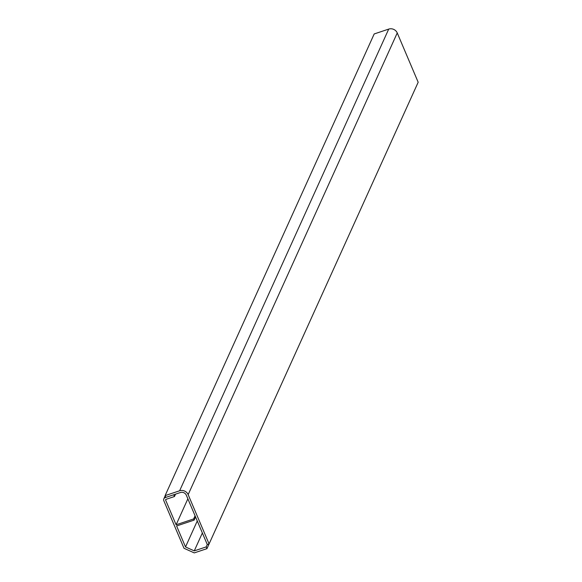 <?xml version="1.0" encoding="UTF-8"?>
<svg xmlns="http://www.w3.org/2000/svg" width="582" height="582" viewBox="0 0 582 582"><rect width="100%" height="100%" fill="white"/><g stroke="black" fill="none" stroke-linecap="round" stroke-linejoin="round"><path stroke-width="0.87" d="M165.608 496.802L165.252 497.588L173.712 494.758L174.462 496.519L166.001 499.349L165.644 500.134L176.106 524.789L187.862 498.825M174.462 496.519L175.531 494.154M416.035 86.973L206.945 548.659L194.25 552.9L184.007 548.28L163.826 500.746A2.648 2.444 -155.6 0 1 163.833 498.839L165.193 495.835M206.945 548.659L206.203 546.898L194.257 550.885L185.513 546.942L176.601 525.961L194.133 520.104L193.639 518.933L176.106 524.789M165.644 500.134A0.662 0.611 24.4 0 1 166.001 499.349M165.252 497.588A2.648 2.444 -155.6 0 0 163.833 498.839M193.639 518.933L195.065 515.783M195.559 516.954L194.133 520.104M185.513 546.942L197.269 520.985M206.203 546.898L207.272 544.534L186.342 495.231A4.634 4.285 -155.6 0 0 180.362 492.539L165.855 497.384L165.106 495.624L374.197 33.945L388.711 29.1A6.62 6.118 24.4 0 1 397.244 32.948L418.174 82.251L209.083 543.93L207.265 544.534M202.361 532.981L194.257 550.885M165.106 495.624L179.62 490.779A6.62 6.118 24.4 0 1 188.153 494.627L209.083 543.93M188.153 494.627L397.244 32.948M179.62 490.779L388.711 29.1"/></g></svg>

